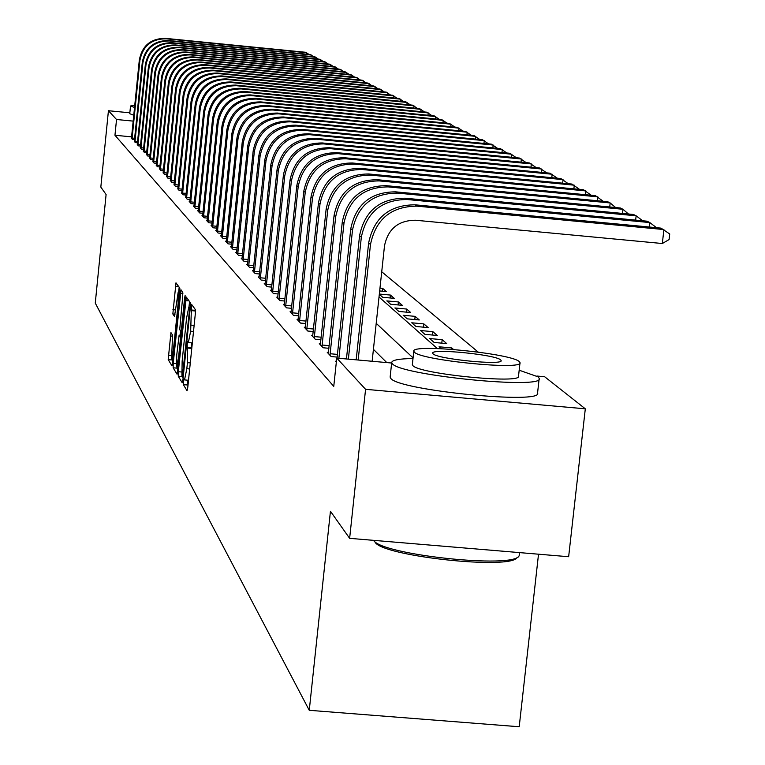 <?xml version="1.0" encoding="UTF-8"?>
<svg xmlns="http://www.w3.org/2000/svg" width="765" height="765" viewBox="0 0 765 765"><rect width="100%" height="100%" fill="white"/><g stroke="black" fill="none" stroke-linecap="round" stroke-linejoin="round"><path stroke-width="1.15" d="M183.399 381.429L183.351 384.632L187.033 390.714L187.798 387.233L195.285 314.119L195.343 309.548L191.537 304.307L190.657 331.197L188.343 342.538L187.712 341.687L187.205 344.154L187.444 362.667L186.823 368.711L184.528 379.909L183.896 379L183.399 381.429M187.721 380.195L187.951 385.799M195.008 309.079L195.477 310.858M191.546 342.825L191.757 348.429L187.645 348.056M170.949 332.603L168.195 359.627L171.972 365.833L179.775 292.498L179.852 288.156L175.979 282.83L172.842 313.985L174.487 316.414L178.197 292.125L178.102 303.81L173.416 349.796L171.599 358.861L172.555 335.099L170.949 332.603M536.915 376.045L544.651 376.743L585.311 408.816L568.644 556.729L349.634 538.34L330.442 511.25L309.261 710.303L95.271 303.093L106.096 194.53L100.827 187.09L108.429 110.724L129.84 112.799M349.634 538.34L365.574 389.318L336.763 358.097L391.651 363.021M131.618 136.859L114.96 135.262L333.76 386.373L336.763 358.097M114.96 135.262L116.529 119.503L108.429 110.724M178.312 371.704L178.235 376.198L182.213 382.758L182.969 379.325L190.332 307.214L190.389 302.711L186.278 297.059L178.312 371.704L181.525 371.991M176.992 374.142L173.139 367.793L173.215 363.375L181.047 289.839L182.768 292.182L182.701 296.571L179.708 329.629L180.865 331.341L181.563 327.869L184.623 297.901L185.12 295.443L185.092 298.56L177.097 374.152M386.774 362.581L373.416 349.337M336.418 361.329L335.405 361.233L336.323 362.237M337.145 357.092L331.121 356.547L327.229 352.292L328.443 352.407M328.912 348.285L323.079 347.769L319.311 343.648L320.497 343.753M320.937 339.775L315.295 339.268L311.651 335.28L312.799 335.386M313.229 331.532L307.769 331.035L304.241 327.181L305.34 327.277M305.761 323.547L300.473 323.069L297.05 319.33L298.12 319.426M298.532 315.802L293.406 315.343L290.088 311.718L291.13 311.814M291.522 308.305L286.55 307.855L283.337 304.336L284.341 304.432M284.723 301.028L279.904 300.588L276.787 297.174L277.762 297.269M278.125 293.961L273.449 293.54L270.428 290.222L271.365 290.308M271.728 287.105L267.186 286.693L264.25 283.48L265.168 283.557M265.512 280.449L261.104 280.047L258.245 276.92L259.134 276.997M259.478 273.975L255.194 273.583L252.412 270.542L253.282 270.628M253.607 267.683L249.447 267.301L246.741 264.346L247.583 264.432M247.908 261.573L243.863 261.2L241.233 258.321L242.046 258.398M242.362 255.615L238.422 255.252L235.859 252.46L236.662 252.536M236.959 249.83L233.134 249.476L230.638 246.751L231.413 246.827M231.709 244.188L227.98 243.844L225.551 241.195L226.306 241.262M226.593 238.699L222.959 238.355L220.597 235.783L221.334 235.85M221.611 233.344L218.073 233.019L215.768 230.504L216.485 230.571M216.753 228.133L213.311 227.807L211.064 225.359L211.762 225.426M212.029 223.055L208.663 222.739L206.474 220.349L207.152 220.406M207.411 218.092L204.131 217.786L201.998 215.453L202.658 215.52M202.916 213.263L199.713 212.957L197.638 210.681L198.278 210.738M198.527 208.539L195.4 208.243L193.373 206.024L194.004 206.081M194.243 203.93L191.193 203.653L189.213 201.482L189.825 201.539M190.064 199.436L187.09 199.158L185.742 197.093M185.981 195.046L183.074 194.769L181.764 192.761M181.994 190.753L179.153 190.485L177.872 188.515M178.092 186.564L175.319 186.297L174.066 184.375M174.286 182.462L171.58 182.204L170.356 180.33M170.566 178.455L167.917 178.207L166.722 176.371M166.923 174.544L164.332 174.296L163.165 172.498M163.366 170.71L160.832 170.471L159.684 168.711M159.885 166.961L157.408 166.722L156.28 165.001M156.471 163.289L154.052 163.06L152.952 161.367M153.143 159.694L150.772 159.474L149.691 157.82M149.873 156.175L147.549 155.955L146.498 154.339M146.679 152.732L144.403 152.512L143.371 150.935M143.552 149.357L141.324 149.146L140.311 147.597M140.483 146.058L138.302 145.847L137.308 144.327M137.48 142.816L135.338 142.615L134.372 141.123M134.535 139.641L132.441 139.44L131.484 137.977M478.163 352.053L381.725 271.757M453.492 349.433L451.752 347.932L439.072 346.794L441.223 348.677M446.731 343.6L442.16 339.67L429.672 338.541L434.147 342.462L446.731 343.6M437.293 335.472L432.866 331.656L420.568 330.537L424.91 334.353L437.293 335.472M428.151 327.592L423.858 323.891L411.752 322.792L415.95 326.483L428.151 327.592M419.287 319.952L415.127 316.356L403.184 315.276L407.267 318.852L419.287 319.952M410.681 312.531L406.645 309.05L394.883 307.979L398.842 311.451L410.681 312.531M402.333 305.331L398.412 301.955L386.822 300.894L390.657 304.269L402.333 305.331M379.316 294.296L382.72 297.289L394.224 298.35L390.418 295.06L379.335 294.047M379.67 290.949L386.354 291.561L382.653 288.367L379.976 288.118M309.261 710.303L519.206 726.75L538.522 554.195M585.311 408.816L365.574 389.318M379.019 297.002L437.312 348.534M133.196 121.109L116.529 119.503M413.071 357.896L376.208 323.318M451.752 347.932L451.608 349.289M442.16 339.67L441.788 343.16M432.866 331.656L432.502 335.041M423.858 323.891L423.504 327.171M415.127 316.356L414.783 319.541M406.645 309.05L406.311 312.13M398.412 301.955L398.087 304.948M390.418 295.06L390.102 297.968M382.653 288.367L382.347 291.188M189.548 301.553L188.993 307.014M182.204 376.208L183.112 377.91M182.414 376.552L189.395 310.934L189.433 307.788L188.821 306.995L186.526 318.288L182.137 361.262L181.917 375.749L182.414 376.552M177.872 369.361L177.126 368.147L173.139 367.793M177.011 366.913L177.126 368.147M180.11 335.185L180.54 330.882M176.753 354.893L176.667 366.884L178.522 357.704L180.196 341.267L180.263 336.82L179.115 335.099L176.753 354.893M179.163 287.21L178.656 292.163M172.01 358.89L172.794 361.08M372.144 361.271L384.508 245.775C388.037 228.859 398.374 220.349 415.529 220.244L662.318 243.519L663.915 229.557L417.049 206.158C391.298 206.311 375.778 219.077 370.49 244.465L358.163 360.019M662.318 243.519L669.088 239.569L669.729 233.994L661.056 228.133L415.032 204.81C389.366 204.963 373.903 217.681 368.634 242.983L356.174 359.837M649.284 227.023L649.791 222.558L407.095 199.512C381.783 199.655 366.531 212.211 361.338 237.16L348.362 359.139M655.442 227.607L655.519 226.928L649.791 222.558L647.018 221.19L405.144 198.212C379.918 198.355 364.723 210.863 359.55 235.725L346.44 358.967M635.648 220.11L636.145 215.807L397.475 193.105C372.593 193.239 357.599 205.575 352.502 230.102L338.895 358.288M641.73 220.693L641.797 220.11L636.145 215.807L633.468 214.477L395.591 191.843C370.796 191.977 355.849 204.274 350.772 228.716L337.04 358.125M330.05 355.39L330.145 353.736L337.432 354.396M622.471 213.435L622.949 209.275L388.18 186.899C363.71 187.033 348.974 199.158 343.963 223.275L330.145 353.736M628.467 214.009L622.949 209.275L620.358 207.994L386.363 185.685C361.969 185.819 347.281 197.896 342.29 221.946L328.281 353.449M322.046 346.641L322.132 345.025L329.189 345.656M609.734 206.98L610.183 202.955L379.201 180.903C355.123 181.028 340.626 192.952 335.701 216.686L322.132 345.025M615.643 207.544L610.183 202.955L607.678 201.721L377.432 179.727C353.44 179.852 338.991 191.738 334.085 215.386L320.334 344.766M517.207 557.322L517.15 557.369C511.967 570.279 381.525 556.203 374.984 542.041M373.578 540.348C381.41 554.835 513.908 568.959 519.1 555.849L519.77 552.626M413.004 358.508C399.043 358.747 391.938 360.095 391.699 362.534L392.397 363.777C400.372 375.414 545.273 389.768 539.201 378.34L538.091 376.839L519.177 370.212M390.169 376.81L390.819 378.436C398.756 390.399 543.609 404.723 537.566 392.971L539.134 378.905M519.98 362.973L518.527 376.074C522.677 384.26 419.019 374.009 412.88 365.613L412.373 364.417M414.334 352.12C420.501 360.305 524.197 370.576 520.018 362.6L519.263 361.577C511.106 353.334 410.795 343.475 413.798 351.231L414.334 352.12M500.664 359.904C495.634 354.597 430.609 348.199 432.674 353.22L433.038 353.803C437.245 359.091 503.676 365.66 501.123 360.545L500.664 359.904M134.774 105.321L130.528 105.981L134.564 107.502M130.528 105.981L129.754 113.698L133.779 115.257M314.3 338.178L314.386 336.581L321.214 337.202M597.398 200.736L597.828 196.844L370.499 175.109C346.813 175.223 332.546 186.956 327.716 210.298L314.386 336.581M603.222 201.291L595.409 195.649L368.797 173.971C345.178 174.085 330.968 185.78 326.148 209.046L312.636 336.361M306.803 329.983L306.889 328.415L313.497 329.017M585.445 194.692L585.875 190.925L362.084 169.495C338.761 169.601 324.733 181.142 319.98 204.121L306.889 328.415M591.202 195.247L583.523 189.768L360.43 168.386C337.183 168.501 323.193 180.005 318.46 202.907L305.197 328.223M299.536 322.046L299.622 320.506L306.019 321.08M573.874 188.84L574.285 185.187L353.927 164.054C330.977 164.159 317.159 175.52 312.483 198.135L299.622 320.506M579.554 189.385L572.01 184.069L352.33 162.983C329.447 163.088 315.668 174.42 311.011 196.968L297.977 320.334M292.498 314.348L292.584 312.837L298.78 313.401M562.658 183.17L563.05 179.632L346.029 158.785C323.423 158.881 309.815 170.069 305.225 192.34L292.584 312.837M568.261 183.705L560.85 178.541L344.48 157.743C321.941 157.848 308.381 168.998 303.791 191.202L290.987 312.694M285.67 306.889L285.756 305.398L291.771 305.943M551.785 177.671L552.158 174.238L338.369 153.669C316.098 153.765 302.711 164.781 298.178 186.717L285.756 305.398M557.312 178.197L550.025 173.186L336.868 152.665C314.664 152.761 301.305 163.748 296.801 185.608L284.207 305.283M279.053 299.651L279.139 298.187L284.963 298.723M541.228 172.335L541.591 169.008L330.939 148.716C309.003 148.802 295.806 159.656 291.35 181.267L279.139 298.187M546.688 172.861L539.516 167.984L329.476 147.741C307.607 147.827 294.449 158.651 290.012 180.196L277.628 298.101M272.627 292.632L272.713 291.188L278.364 291.704M530.986 167.162L531.34 163.93L323.729 143.906C302.108 143.992 289.113 154.683 284.723 175.969L272.713 291.188M536.294 167.669L529.323 162.935L322.314 142.959C300.76 143.045 287.793 153.698 283.423 174.927L271.24 291.121M266.383 285.814L266.469 284.389L271.957 284.896M521.032 162.142L521.376 159.005L316.729 139.23C295.424 139.316 282.61 149.844 278.288 170.834L266.469 284.389M526.186 162.639L519.425 158.039L315.352 138.322C294.104 138.398 281.329 148.898 277.026 169.82L265.044 284.351M260.32 279.187L260.406 277.791L265.742 278.278M511.374 157.255L511.709 154.214L309.93 134.697C288.921 134.774 276.299 145.159 272.044 165.842L260.406 277.791M516.385 157.743L509.806 153.277L308.591 133.808C287.65 133.885 275.056 144.231 270.81 164.858L259.019 277.762M254.439 272.751L254.516 271.374L259.698 271.852M501.974 152.522L502.299 149.567L303.322 130.289C282.61 130.366 270.16 140.597 265.971 160.994L254.516 271.374M506.851 152.99L500.453 148.649L302.022 129.428C281.367 129.495 268.955 139.699 264.776 160.038L253.167 271.365M248.711 266.497L248.788 265.13L253.827 265.598M492.842 147.913L493.157 145.034L296.897 126.005C276.471 126.082 264.193 136.17 260.071 156.28L248.788 265.13M497.585 148.372L491.36 144.145L295.634 125.164C275.266 125.231 263.026 135.3 258.905 155.352L247.478 265.149M243.136 260.416L243.222 259.067L248.118 259.517M483.958 143.428L484.264 140.636L290.652 121.836C270.504 121.903 258.398 131.857 254.324 151.69L243.222 259.067M488.577 143.877L482.514 139.775L289.428 121.023C269.328 121.09 257.26 131.006 253.196 150.791L241.941 259.106M237.724 254.487L237.8 253.167L242.562 253.607M475.323 139.067L475.62 136.352L284.58 117.791C264.7 117.848 252.756 127.669 248.74 147.234L237.8 253.167M479.808 139.507L473.918 135.51L283.385 116.988C263.552 117.055 251.647 126.837 247.65 146.354L236.557 253.215M232.445 248.73L232.531 247.42L237.169 247.85M466.908 134.831L467.195 132.182L278.661 113.842C259.048 113.899 247.267 123.586 243.308 142.892L232.531 247.42M471.278 135.252L465.541 131.37L277.494 113.067C257.939 113.124 246.187 122.783 242.237 142.041L231.317 247.487M227.32 243.117L227.396 241.826L231.91 242.247M458.713 130.7L458.99 128.128L272.904 109.997C253.55 110.055 241.922 119.617 238.02 138.666L227.396 241.826M462.978 131.111L457.374 127.325L271.776 109.242C252.46 109.299 240.87 118.833 236.978 137.834L226.211 241.912M222.319 237.657L222.395 236.385L226.794 236.796M450.738 126.684L451.006 124.169L267.301 106.259C248.185 106.316 236.71 115.745 232.866 134.554L222.395 236.385M454.888 127.086L449.438 123.394L266.191 105.522C247.133 105.58 235.687 114.989 231.852 133.741L221.238 236.481M217.442 232.331L217.518 231.078L221.802 231.479M442.954 122.763L443.222 120.325L261.84 102.615C242.974 102.673 231.642 111.977 227.846 130.547L217.518 231.078M447.009 123.155L441.692 119.56L260.76 101.898C241.941 101.955 230.638 111.241 226.861 129.754L216.39 231.183M212.699 227.138L212.775 225.905L216.944 226.297M435.381 118.948L435.639 116.567L256.514 99.067C237.886 99.115 226.698 108.305 222.95 126.636L212.775 225.905M439.33 119.33L434.138 115.831L255.462 98.369C236.882 98.417 225.723 107.578 221.993 125.871L211.676 226.019M208.07 222.08L208.147 220.865L212.211 221.238M427.989 115.228L428.237 112.904L251.322 95.606C232.923 95.654 221.879 104.728 218.188 122.83L208.147 220.865M431.843 115.601L426.784 112.187L250.298 94.917C231.948 94.965 220.932 104.021 217.241 122.075L207.066 220.989M203.547 217.145L203.624 215.94L207.592 216.313M420.779 111.594L421.027 109.338L246.263 92.23C228.094 92.269 217.184 101.238 213.531 119.111L203.624 215.94M424.537 111.967L419.603 108.63L245.269 91.561C227.138 91.609 216.256 100.55 212.613 118.384L202.582 216.084M199.149 212.335L199.225 211.15L203.088 211.513M413.75 108.056L413.989 105.847L241.329 88.931C223.37 88.979 212.594 97.824 208.998 115.486L199.225 211.15M417.413 108.42L412.603 105.168L240.353 88.281C222.443 88.329 211.695 97.155 208.099 114.779L198.192 211.303M194.845 207.64L194.922 206.464L198.699 206.818M406.884 104.604L407.114 102.453L236.509 85.718C218.771 85.757 208.128 94.506 204.571 111.958L194.922 206.464M410.47 104.958L405.766 101.783L235.553 85.087C217.862 85.125 207.239 93.846 203.7 111.26L193.918 206.627M190.657 203.06L190.724 201.893L194.415 202.237M400.191 101.238L400.411 99.134L231.805 82.582C214.277 82.62 203.758 91.264 200.248 108.506L190.724 201.893M403.681 101.573L399.091 98.475L230.877 81.96C213.387 81.998 202.897 90.624 199.397 107.827L189.749 202.065M186.555 198.575L186.631 197.427L190.227 197.772M393.64 97.939L393.86 95.893L227.215 79.522C209.887 79.56 199.493 88.09 196.031 105.13L186.631 197.427M397.054 98.274L392.569 95.252L226.306 78.919C209.027 78.948 198.651 87.468 195.199 104.47L185.675 197.609M182.558 194.205L182.634 193.076L186.144 193.402M387.253 94.726L387.463 92.728L222.73 76.529C205.603 76.567 195.333 85.001 191.91 101.841L182.634 193.076M390.59 95.061L386.201 92.096L221.84 75.936C204.762 75.974 194.511 84.389 191.097 101.19L181.697 193.268M178.647 189.94L178.723 188.812L182.156 189.137M381.008 91.59L381.219 89.629L218.35 73.603C201.424 73.641 191.269 81.979 187.884 98.628L178.723 188.812M384.269 91.915L379.985 89.017L217.48 73.029C200.593 73.058 190.466 81.386 187.09 97.997L177.805 189.012M174.831 185.761L174.898 184.652L178.255 184.967M374.907 88.52L375.108 86.608L214.066 70.753C197.332 70.782 187.291 79.025 183.944 95.491L174.898 184.652M378.092 88.836L373.903 86.015L213.225 70.189C196.529 70.217 186.507 78.441 183.17 94.87L173.999 184.862M171.092 181.678L171.169 180.588L174.449 180.894M368.94 85.527L369.141 83.653L209.887 67.961C193.335 67.989 183.409 76.137 180.1 92.412L171.169 180.588M372.058 85.833L367.965 83.069L209.055 67.406C192.551 67.435 182.644 75.572 179.345 91.81L170.289 180.798M167.439 177.69L167.516 176.61L170.719 176.916M363.107 82.591L363.299 80.765L205.795 65.235C189.424 65.254 179.612 73.316 176.342 89.409L167.516 176.61M366.158 82.897L362.151 80.191L204.982 64.69C188.659 64.719 178.857 72.761 175.606 88.826L166.655 176.83M163.873 173.789L163.94 172.718L167.076 173.014M357.398 79.723L357.59 77.934L201.788 62.558C185.608 62.587 175.893 70.562 172.67 86.474L163.94 172.718M360.382 80.019L356.461 77.38L201.004 62.032C184.853 62.061 175.166 70.017 171.943 85.9L163.098 172.947M160.382 169.973L160.449 168.912L163.519 169.208M351.824 76.921L352.005 75.171L197.877 59.947C181.869 59.976 172.268 67.865 169.075 83.605L160.449 168.912M354.74 77.208L350.906 74.626L197.102 59.441C181.133 59.46 171.551 67.33 168.357 83.041L159.627 169.151M156.959 166.234L157.035 165.192L160.028 165.479M346.363 74.176L346.535 72.465L194.052 57.394C178.207 57.423 168.711 65.216 165.556 80.794L157.035 165.192M349.213 74.463L345.464 71.939L193.296 56.897C177.49 56.916 168.013 64.7 164.858 80.239L156.223 165.431M153.622 162.582L153.689 161.549L156.624 161.826M341.018 71.499L341.19 69.825L190.303 54.898C174.63 54.917 165.23 62.634 162.113 78.049L153.689 161.549M343.81 71.776L340.138 69.299L189.567 54.401C173.923 54.43 164.542 62.128 161.434 77.504L152.895 161.797M150.342 159.005L150.409 157.982L153.287 158.259M335.778 68.869L335.95 67.224L186.631 52.45C171.121 52.469 161.826 60.11 158.738 75.353L150.409 157.982M338.522 69.137L334.917 66.718L185.914 51.972C170.432 51.991 161.157 59.603 158.078 74.827L149.634 158.231M147.138 155.505L147.205 154.492L150.017 154.76M330.652 66.297L330.824 64.69L183.045 50.06C167.698 50.079 158.498 57.633 155.438 72.723L147.205 154.492M333.339 66.565L329.811 64.193L182.338 49.582C167.019 49.601 157.839 57.136 154.788 72.197L146.45 154.75M144.002 152.072L144.069 151.068L146.823 151.336M325.641 63.772L325.804 62.204L179.526 47.707C164.332 47.726 155.228 55.204 152.206 70.141L144.069 151.068M328.271 64.04L324.809 61.716L178.828 47.248C163.672 47.267 154.587 54.726 151.566 69.625L143.323 151.327M140.923 148.716L140.989 147.721L143.686 147.98M320.726 61.305L320.879 59.766L176.084 45.412C161.042 45.431 152.034 52.823 149.041 67.607L140.989 147.721M323.299 61.563L319.913 59.288L175.405 44.953C160.392 44.972 151.403 52.355 148.42 67.11L140.263 147.989M137.91 145.417L137.977 144.442L140.626 144.69M315.907 58.895L316.06 57.385L172.708 43.165C157.82 43.175 148.898 50.5 145.943 65.13L137.977 144.442M318.431 59.144L315.113 56.916L172.039 42.716C157.188 42.725 148.276 50.041 145.331 64.642L137.26 144.709M134.956 142.194L135.023 141.219L137.614 141.468M311.183 56.524L311.336 55.042L169.4 40.956C154.664 40.966 145.828 48.214 142.902 62.711L135.023 141.219M313.66 56.773L310.408 54.583L168.749 40.516C154.042 40.535 145.226 47.765 142.3 62.223L134.315 141.496M132.068 139.029L132.135 138.073L134.669 138.312M306.555 54.2L306.708 52.756L166.158 38.795C151.566 38.805 142.816 45.986 139.918 60.33L132.135 138.073M308.983 54.439L305.79 52.297L165.517 38.365C150.954 38.374 142.223 45.537 139.335 59.861L131.437 138.35M187.454 384.996L183.351 384.632M195.094 310.332L190.982 309.959M191.269 347.702L187.167 347.329M189.672 368.959L186.823 368.711M190.294 362.916L187.444 362.667M193.507 331.455L190.657 331.197M194.128 325.402L191.279 325.144M195.477 311.001L191.47 310.638M189.07 300.894L185.57 300.569M182.28 376.562L178.235 376.198M183.237 376.629L182.481 376.562M183.485 374.19L182.931 374.142M189.95 310.992L189.395 310.934M190.265 307.865L189.433 307.788M190.332 307.214L188.936 307.09M176.246 363.643L173.215 363.375M182.883 293.54L180.358 293.301M181.745 331.398L180.913 331.322M182.099 327.917L181.563 327.869M185.149 297.948L184.623 297.901M179.058 357.752L178.522 357.704M180.731 341.314L180.196 341.267M181.181 336.906L180.263 336.82M179.115 335.099L181.343 335.3L179.153 335.127M173.932 349.844L173.416 349.796M178.618 303.858L178.102 303.81M175.032 314.185L172.842 313.985M175.491 309.911L172.919 309.682M178.694 286.569L175.3 286.253M172.125 359.98L168.195 359.627M171.207 355.543L168.271 355.285M172.67 336.16L170.241 335.94M370.49 244.465L368.634 242.983M417.049 206.158L415.032 204.81M361.338 237.16L359.55 235.725M407.095 199.512L405.144 198.212M352.502 230.102L350.772 228.716M397.475 193.105L395.591 191.843M343.963 223.275L342.29 221.946M388.18 186.899L386.363 185.685M335.701 216.686L334.085 215.386M379.201 180.903L377.432 179.727M327.716 210.298L326.148 209.046M370.499 175.109L368.797 173.971M319.98 204.121L318.46 202.907M362.084 169.495L360.43 168.386M312.483 198.135L311.011 196.968M353.927 164.054L352.33 162.983M305.225 192.34L303.791 191.202M346.029 158.785L344.48 157.743M298.178 186.717L296.801 185.608M338.369 153.669L336.868 152.665M291.35 181.267L290.012 180.196M330.939 148.716L329.476 147.741M284.723 175.969L283.423 174.927M323.729 143.906L322.314 142.959M278.288 170.834L277.026 169.82M316.729 139.23L315.352 138.322M272.044 165.842L270.81 164.858M309.93 134.697L308.591 133.808M265.971 160.994L264.776 160.038M303.322 130.289L302.022 129.428M260.071 156.28L258.905 155.352M296.897 126.005L295.634 125.164M254.324 151.69L253.196 150.791M290.652 121.836L289.428 121.023M248.74 147.234L247.65 146.354M284.58 117.791L283.385 116.988M243.308 142.892L242.237 142.041M278.661 113.842L277.494 113.067M238.02 138.666L236.978 137.834M272.904 109.997L271.776 109.242M232.866 134.554L231.852 133.741M267.301 106.259L266.191 105.522M227.846 130.547L226.861 129.754M261.84 102.615L260.76 101.898M222.95 126.636L221.993 125.871M256.514 99.067L255.462 98.369M218.188 122.83L217.241 122.075M251.322 95.606L250.298 94.917M213.531 119.111L212.613 118.384M246.263 92.23L245.269 91.561M208.998 115.486L208.099 114.779M241.329 88.931L240.353 88.281M204.571 111.958L203.7 111.26M236.509 85.718L235.553 85.087M200.248 108.506L199.397 107.827M231.805 82.582L230.877 81.96M196.031 105.13L195.199 104.47M227.215 79.522L226.306 78.919M191.91 101.841L191.097 101.19M222.73 76.529L221.84 75.936M187.884 98.628L187.09 97.997M218.35 73.603L217.48 73.029M183.944 95.491L183.17 94.87M214.066 70.753L213.225 70.189M180.1 92.412L179.345 91.81M209.887 67.961L209.055 67.406M176.342 89.409L175.606 88.826M205.795 65.235L204.982 64.69M172.67 86.474L171.943 85.9M201.788 62.558L201.004 62.032M169.075 83.605L168.357 83.041M197.877 59.947L197.102 59.441M165.556 80.794L164.858 80.239M194.052 57.394L193.296 56.897M162.113 78.049L161.434 77.504M190.303 54.898L189.567 54.401M158.738 75.353L158.078 74.827M186.631 52.45L185.914 51.972M155.438 72.723L154.788 72.197M183.045 50.06L182.338 49.582M152.206 70.141L151.566 69.625M179.526 47.707L178.828 47.248M149.041 67.607L148.42 67.11M176.084 45.412L175.405 44.953M145.943 65.13L145.331 64.642M172.708 43.165L172.039 42.716M142.902 62.711L142.3 62.223M169.4 40.956L168.749 40.516M139.918 60.33L139.335 59.861M166.158 38.795L165.517 38.365M188.515 380.262L184.575 379.918M192.34 342.892L188.381 342.538M183.237 376.648L182.443 376.581M190.342 307.138L188.821 306.995M181.745 331.417L180.865 331.341M178.111 367.009L176.705 366.884M173.005 358.986L171.637 358.861M179.804 292.268L178.197 292.125M412.335 364.695L413.798 351.231M391.699 362.534L390.131 377.164"/></g></svg>

